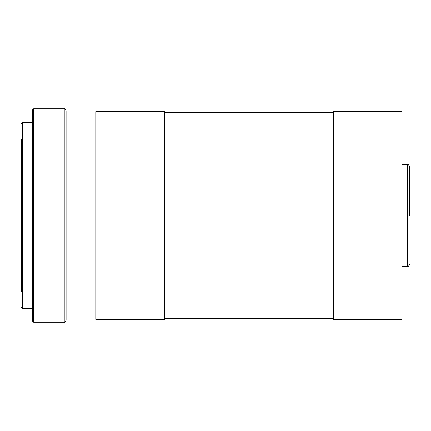 <?xml version="1.0" encoding="UTF-8"?>
<svg xmlns="http://www.w3.org/2000/svg" width="431" height="431" viewBox="0 0 431 431"><rect width="100%" height="100%" fill="white"/><g stroke="black" fill="none" stroke-linecap="round" stroke-linejoin="round"><path stroke-width="0.65" d="M139.407 111.564L107.852 111.564L164.459 111.564L164.459 319.436L95.79 319.436L95.79 111.564L164.459 111.564M107.852 111.564L95.79 111.564M21.55 291.593L21.55 139.407M21.55 150.543L21.55 199.262M22.477 308.3L32.686 308.3L32.686 321.289L32.686 109.711L32.686 122.7L22.477 122.7L22.477 308.3L21.55 307.373M66.094 110.638L66.094 320.362C65.237 322.119 64.618 322.738 64.235 322.221L64.235 108.779C64.618 108.262 65.237 108.881 66.094 110.638M66.094 161.679L66.094 150.543M66.094 280.457L66.094 269.321M21.55 231.738L21.55 269.321M164.459 318.509L333.357 318.509M164.459 264.963L333.357 264.963M164.459 255.125L333.357 255.125M164.459 175.875L333.357 175.875M164.459 166.037L333.357 166.037M164.459 112.491L333.357 112.491M402.026 266.353L407.597 266.353L407.597 164.647C408.189 165.197 408.162 163.538 409.45 166.501L409.45 215.5M402.026 111.564L402.026 319.436L333.357 319.436L333.357 111.564L402.026 111.564M402.026 132.91L95.79 132.91M95.79 298.09L402.026 298.09M64.235 108.779L33.613 108.779L33.613 322.221L32.686 321.289M22.477 122.7L21.55 123.627M33.613 108.779L32.686 109.711M64.235 322.221L33.613 322.221M66.094 196.94L95.79 196.94M66.094 234.06L95.79 234.06M407.597 164.647L402.026 164.647M407.597 266.353C408.189 265.803 408.162 267.462 409.45 264.499"/></g></svg>
